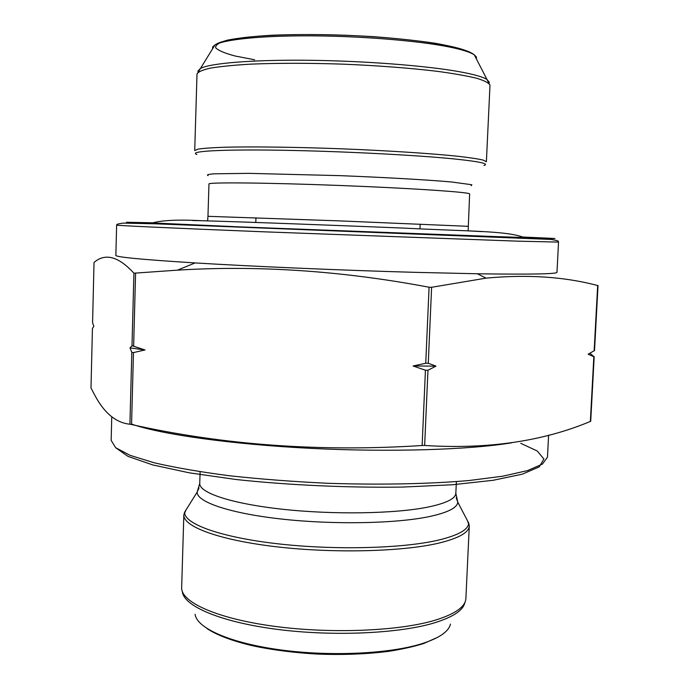 <?xml version="1.0" encoding="UTF-8"?>
<svg xmlns="http://www.w3.org/2000/svg" width="689" height="689" viewBox="0 0 689 689"><rect width="100%" height="100%" fill="white"/><g stroke="black" fill="none" stroke-linecap="round" stroke-linejoin="round"><path stroke-width="1.03" d="M598.018 285.599L597.673 285.547C564.687 276.754 527.481 274.282 486.038 278.141L431.615 287.287L429.083 287.227C342.269 270.855 258.401 265.17 177.478 270.148L133.924 273.197C118.491 256.386 105.193 252.803 94.031 262.44L94.031 262.475M132.004 345.714L144.983 349.952L133.468 352.604L131.823 352.372L129.988 347.893L132.004 345.714L133.924 273.197M425.742 363.249L428.265 363.267L435.965 366.135L427.964 370.243L425.44 370.226L413.099 365.988L425.742 363.249L429.083 287.227M594.176 356.859L588.139 354.232L594.521 350.52M94.031 262.44L92.576 322.762L93.859 326.336L92.438 328.386M91 388.036L95.022 395.65C104.521 413.314 116.157 422.839 129.92 424.217L131.556 424.536C223.443 445.085 320.299 452.079 422.133 445.507L424.648 445.473C487.407 449.417 542.648 441.408 590.352 421.444L590.714 421.229M589.862 353.259L593.909 356.575M131.573 424.079C161.183 434.449 231.358 444.302 310.903 448.367C390.594 452.372 469.855 449.753 511.626 442.812M558.538 242.089L517.921 241.167L263.904 231.814C171.552 228.102 115.623 225.492 116.63 225.105C117.113 224.502 115.184 224.33 123.167 223.098L155.774 223.822L550.856 239.427C561.475 241.15 557.444 241.563 558.538 242.089L556.979 272.31C556.953 274.041 530.392 274.523 477.296 273.766L414.812 272.336C341.89 270.321 253.371 266.471 195.142 262.931C142.287 259.615 115.83 257.092 115.786 255.361M435.965 366.135L413.099 365.988M144.983 349.952L129.988 347.893M135.578 273.326L133.649 345.938M431.615 287.287L428.265 363.267M597.673 285.547L594.159 350.77M92.438 328.308L90.991 388.165M131.823 352.372L129.92 424.217M133.468 352.604L131.556 424.536M425.44 370.226L422.133 445.507M427.964 370.243L424.648 445.473M593.832 356.764L590.352 421.444M464.86 602.487C463.361 610.23 453.181 617.034 434.328 622.882C398.905 633.639 332.486 636.619 276.461 629.272C220.325 621.96 183.61 606.027 182.37 591.636M195.099 614.278C196.658 628.084 230.074 643.095 280.389 649.882C330.608 656.703 390.017 653.818 422.228 643.578C439.41 638.005 448.815 631.512 450.442 624.088M467.452 520.669L469.295 525.888C468.951 532.545 458.702 538.307 438.54 543.182C402.298 551.717 333.528 553.474 276.367 546.773C219.093 540.098 183.05 526.568 183.834 514.916L186.073 509.86M188.889 505.356L184.652 512.134L183.834 514.916L181.663 587.562C180.802 602.031 216.587 618.481 273.55 626.215C330.393 633.992 398.871 631.167 435.052 620.238C455.196 614.002 465.471 606.751 465.885 598.483L469.295 525.888L468.692 523.046L464.989 515.958M199.026 487.941L197.14 492.153L184.652 512.134C183.687 523.631 219.455 537.015 276.47 543.647C333.373 550.304 401.937 548.608 438.058 540.202C458.245 535.37 468.46 529.66 468.692 523.046L457.772 502.16L456.221 497.82M429.178 516.621C447.772 512.607 457.307 507.784 457.772 502.16L455.842 493.281C455.532 498.698 446.136 503.314 427.654 507.147C394.866 513.761 333.536 514.821 282.593 509.257C231.547 503.719 199.104 492.799 199.75 483.445L197.14 492.153C196.753 501.971 229.885 513.365 281.827 519.084C333.657 524.829 395.917 523.606 429.178 516.621M520.738 443.32L537.248 451.002L543.897 458.986L539.263 466.866L522.383 474.153L493.117 480.293L452.423 484.755L402.557 487.071C347.876 487.864 288.467 485.151 236.043 479.501L189.268 472.818L152.691 464.911L128.068 456.411L115.941 447.919M111.756 416.854L111.153 440.383L115.657 447.695L129.911 455.283L154.086 462.767C174.954 467.598 200.051 471.922 229.368 475.746C260.563 479.156 293.436 481.671 327.99 483.29C379.854 485.004 429.247 483.979 468.933 480.543L502.953 476.168L527.636 470.561L542.424 464.085L547.479 457.143L548.608 435.095M523.313 237.171C543.001 238.084 533.768 237.886 495.615 236.577L239.126 226.862L152.114 222.917M152.407 222.805L126.483 222.246L203.014 225.501L515.071 237.369C569.527 239.264 564.463 238.807 523.029 237.042M468.141 226.319L338.075 220.833L207.966 216.32L208.965 183.98C207.57 182.154 266.505 182.654 339.427 185.462C412.358 188.252 471.155 192.274 469.631 193.988L468.141 230.901M471.138 185.737L471.862 184.747L451.484 181.974C427.301 179.838 385.16 177.417 339.806 175.635L248.798 173.352L214.046 173.817C208.293 174.274 206.312 174.885 208.095 175.635M483.919 165.498C489.638 163.818 480.087 161.665 455.257 159.047C416.621 155.077 339.858 151.158 279.846 150.219C219.653 149.272 187.83 151.304 196.899 154.474M194.72 150.555L198.062 149.125C203.522 148.299 212.445 147.661 224.812 147.231C252.191 146.533 295.219 147.076 340.84 148.781C386.46 150.581 429.402 153.346 456.643 156.136C468.942 157.523 477.787 158.832 483.17 160.081L486.391 161.76L489.982 85.298C489.147 83.068 484.789 80.742 476.917 78.331C467.013 75.911 453.896 73.585 437.558 71.355C410.325 68.09 379.174 65.696 344.087 64.189C308.991 63 277.745 62.992 250.348 64.163C233.89 65.136 220.626 66.445 210.567 68.099C202.532 69.899 198.01 71.889 197.002 74.042L194.72 150.555M197.838 71.234L200.439 68.461C210.111 63.224 252.122 59.676 308 60.27C363.809 60.856 425.699 65.644 459.201 71.673C473.601 74.283 482.86 76.875 486.985 79.468L489.371 82.43M476.452 59.056L476.4 57.006L474.299 54.879C470.38 52.183 461.863 49.513 448.763 46.878C418.257 40.789 362.767 36.181 312.625 35.854C262.44 35.527 224.244 39.402 214.977 44.923L212.72 46.878L212.505 48.91M254.646 59.788L235.328 56.059C225.07 53.372 218.516 50.616 215.657 47.799C215.226 45.026 219.188 42.46 227.551 40.117C238.472 37.981 253.242 36.353 271.854 35.234C303.177 34.002 337.11 34.484 373.653 36.672C396.588 38.403 416.974 40.582 434.793 43.192C450.451 45.974 461.906 48.85 469.166 51.83M192.679 220.523L207.613 220.868L207.966 216.32M468.141 230.867L482.128 231.625M523.984 237.516C506.871 230.686 468.735 231.452 403.9 228.102C344.405 225.725 252.811 222.142 202.368 220.747C178.322 219.421 161.329 220.247 151.416 223.202M151.098 223.348L150.521 223.632M598.026 285.522L594.512 350.692M594.185 356.678L590.706 421.306M200.111 471.776L199.75 483.445M456.376 481.62L455.842 493.281M255.946 217.784L255.791 222.461M420.187 224.097L419.98 228.765M206.821 628.437C216.51 634.939 231.246 640.589 251.02 645.386C268.167 649.296 293.032 652.759 317.663 654.085C342.967 655.024 366.488 654.128 388.234 651.398C401.799 649.296 413.641 646.661 423.769 643.483L437.661 637.308M195.099 262.931L177.469 270.131M477.391 273.774L486.046 278.115M115.855 255.369L116.63 225.105M489.982 85.298L474.299 54.879C462.793 45.379 408.31 37.852 345.198 35.234C282.077 33.003 227.181 36.328 214.977 44.923L197.002 74.042"/></g></svg>
